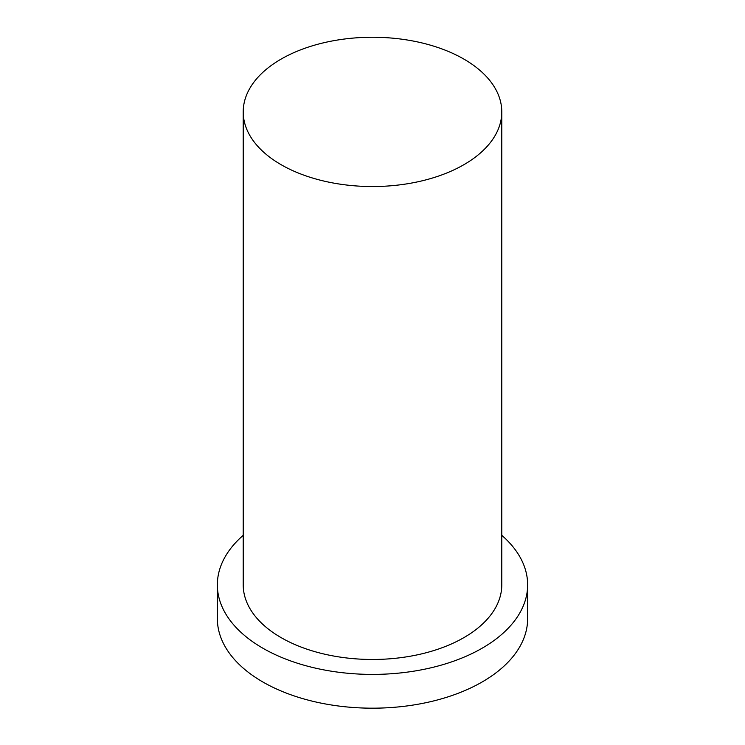 <?xml version="1.0" encoding="UTF-8"?>
<svg xmlns="http://www.w3.org/2000/svg" width="745" height="745" viewBox="0 0 745 745"><rect width="100%" height="100%" fill="white"/><g stroke="black" fill="none" stroke-linecap="round" stroke-linejoin="round"><path stroke-width="1.12" d="M281.079 164.673A129.285 74.649 0 0 0 421.977 180.858A129.285 74.649 0 0 0 501.785 111.899A129.285 74.649 0 0 0 372.5 37.25A129.285 74.649 0 0 0 243.215 111.899A129.285 74.649 0 0 0 281.079 164.673M243.215 535.31A155.146 89.577 0 0 0 217.354 584.825L217.354 618.611A155.146 89.577 0 0 0 262.789 681.945A155.146 89.577 0 0 0 431.877 701.362A155.146 89.577 0 0 0 527.646 618.611L527.646 584.825A155.146 89.577 0 0 0 501.785 535.31M217.354 584.825A155.146 89.577 0 0 0 262.789 648.169A155.146 89.577 0 0 0 431.877 667.585A155.146 89.577 0 0 0 527.646 584.825M243.215 111.899L243.215 584.825A129.285 74.649 0 0 0 281.079 637.608A129.285 74.649 0 0 0 421.977 653.793A129.285 74.649 0 0 0 501.785 584.825L501.785 111.899"/></g></svg>
